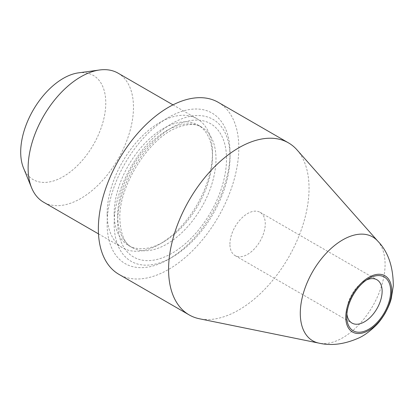<?xml version="1.0" encoding="UTF-8"?>
<svg xmlns="http://www.w3.org/2000/svg" width="414" height="414" viewBox="0 0 414 414"><rect width="100%" height="100%" fill="white"/><g stroke="black" fill="none" stroke-linecap="round" stroke-linejoin="round"><path stroke-width="0.31" stroke-dasharray="2.07 1.55" d="M229.92 244.156A24.99 14.428 -60 0 1 240.829 219.006A24.99 14.428 -60 0 1 260.085 212.31A24.99 14.428 -60 0 1 265.26 223.751A24.99 14.428 -60 0 1 254.351 248.902A24.99 14.428 -60 0 1 235.095 255.598A24.99 14.428 -60 0 1 229.92 244.156M346.906 313.9A24.99 14.428 -60 0 1 346.792 311.633A24.99 14.428 -60 0 1 364.465 281.023A24.99 14.428 -60 0 1 366.483 279.988M346.792 311.633L346.792 316.57M296.983 149.863A99.319 57.344 -60 0 1 288.475 257.555A99.319 57.344 -60 0 1 199.46 318.775M218.24 102.325A99.319 57.344 -60 0 1 218.24 217.008A99.319 57.344 -60 0 1 118.921 274.353M107.128 223.819A86.904 50.177 -60 0 1 168.581 117.379A86.904 50.177 -60 0 1 230.034 152.859A86.904 50.177 -60 0 1 168.581 259.293A86.904 50.177 -60 0 1 107.128 223.819M114.155 223.819A81.941 47.31 -60 0 1 172.095 123.46A81.941 47.31 -60 0 1 230.034 156.911A81.941 47.31 -60 0 1 172.095 257.27A81.941 47.31 -60 0 1 114.155 223.819M114.155 213.681A69.526 40.142 -60 0 1 144.502 143.715A69.526 40.142 -60 0 1 198.078 125.085A69.526 40.142 -60 0 1 212.475 156.911A69.526 40.142 -60 0 1 163.313 242.061A69.526 40.142 -60 0 1 128.552 245.507A69.526 40.142 -60 0 1 114.155 213.681M107.128 213.681A74.489 43.009 -60 0 1 139.647 138.716A74.489 43.009 -60 0 1 197.048 118.756A74.489 43.009 -60 0 1 212.475 152.859A74.489 43.009 -60 0 1 159.804 244.089A74.489 43.009 -60 0 1 122.56 247.779A74.489 43.009 -60 0 1 107.128 213.681M118.037 73.143A74.489 43.009 -60 0 1 118.042 159.157A74.489 43.009 -60 0 1 43.548 202.167M78.412 72.869A60.154 34.729 -60 0 1 93.316 144.879A60.154 34.729 -60 0 1 23.5 167.986M377.801 241.15A59.958 34.616 -60 0 1 372.667 306.163A59.958 34.616 -60 0 1 318.93 343.123M117.664 221.79A76.973 44.443 -60 0 1 199.31 120.226A76.973 44.443 -60 0 1 199.31 229.082A76.973 44.443 -60 0 1 117.664 221.79M117.664 215.704A69.526 40.142 -60 0 1 148.01 145.738A69.526 40.142 -60 0 1 201.587 127.114A69.526 40.142 -60 0 1 201.587 207.393A69.526 40.142 -60 0 1 132.066 247.536A69.526 40.142 -60 0 1 117.664 215.704M235.095 255.598L351.967 323.07M260.085 212.31L376.957 279.786M364.465 281.023L368.739 278.555M230.034 156.911L230.034 152.859M172.095 257.27L168.581 259.293M198.078 125.085L201.587 127.114C195.915 123.393 187.609 123.636 176.674 127.838C148.936 138.126 118.466 186.222 119.848 218.747C120.588 234.288 124.655 243.882 132.066 247.536L128.552 245.507M212.475 156.911L212.475 152.859M163.313 242.061L159.804 244.089M98.491 233.884L122.56 247.779M172.98 104.861L197.048 118.756"/><path stroke-width="0.62" d="M366.483 279.988A24.99 14.428 -60 0 1 376.957 279.786A24.99 14.428 -60 0 1 376.957 308.642A24.99 14.428 -60 0 1 351.967 323.07A24.99 14.428 -60 0 1 346.906 313.9M346.792 316.57A31.04 17.921 -60 0 1 368.739 278.555A31.04 17.921 -60 0 1 390.687 291.228A31.04 17.921 -60 0 1 368.739 329.239A31.04 17.921 -60 0 1 346.792 316.57M345.783 317.15A32.463 18.744 -60 0 1 380.218 274.311A32.463 18.744 -60 0 1 380.218 320.229A32.463 18.744 -60 0 1 345.783 317.15M318.93 343.123L199.46 318.775A99.319 57.344 -60 0 1 189.151 314.899A99.319 57.344 -60 0 1 168.581 269.431A99.319 57.344 -60 0 1 211.937 169.481A99.319 57.344 -60 0 1 288.47 142.871A99.319 57.344 -60 0 1 296.983 149.863L377.801 241.15A59.958 34.616 -60 0 1 377.801 241.15C388.042 251.608 393.212 266.507 393.3 285.841L391.308 298.292C390.355 302.484 388.228 307.592 384.922 313.615C381.925 318.511 379.069 322.315 376.352 325.026C369.868 331.428 363.89 335.801 358.426 338.145C344.293 344.329 331.128 345.99 318.93 343.123L318.93 343.123A59.958 34.616 -60 0 1 300.29 313.336A59.958 34.616 -60 0 1 330.258 249.223A59.958 34.616 -60 0 1 377.796 241.145M189.151 314.899L118.921 274.353A99.319 57.344 -60 0 1 98.351 228.885A99.319 57.344 -60 0 1 141.707 128.93A99.319 57.344 -60 0 1 218.24 102.325L288.47 142.871M98.491 233.884L43.548 202.167A74.489 43.009 -60 0 1 31.588 187.765A74.489 43.009 -60 0 1 28.121 168.063A74.489 43.009 -60 0 1 99.588 69.987A74.489 43.009 -60 0 1 118.037 73.143L172.98 104.861M31.588 187.765L23.5 167.986A60.154 34.729 -60 0 1 20.7 152.073A60.154 34.729 -60 0 1 78.412 72.869L99.588 69.987"/></g></svg>
